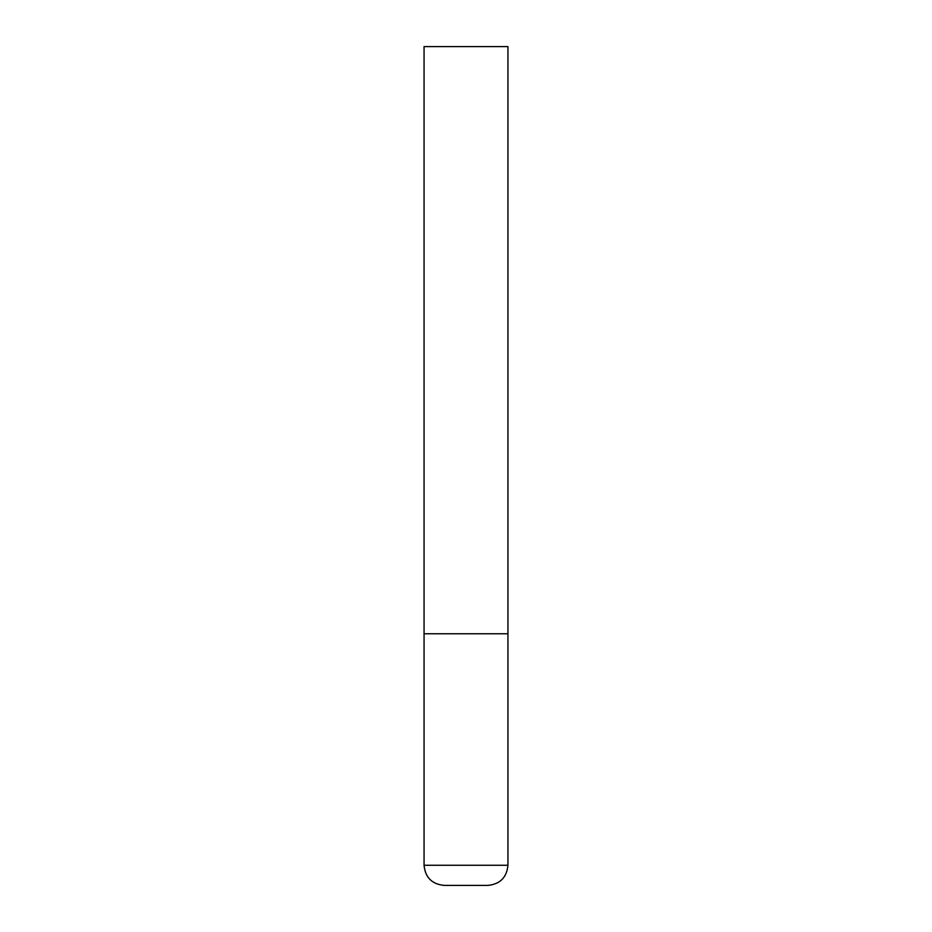 <?xml version="1.0" encoding="UTF-8"?>
<svg xmlns="http://www.w3.org/2000/svg" width="932" height="932" viewBox="0 0 932 932"><rect width="100%" height="100%" fill="white"/><g stroke="black" fill="none" stroke-linecap="round" stroke-linejoin="round"><path stroke-width="1.4" d="M507.94 865.269L507.94 633.76L424.06 633.76L507.94 633.76L507.94 46.6L424.06 46.6L424.06 865.269C425.248 877.49 431.959 884.2 444.191 885.4L487.809 885.4C500.041 884.2 506.752 877.49 507.94 865.269L424.06 865.269"/></g></svg>

